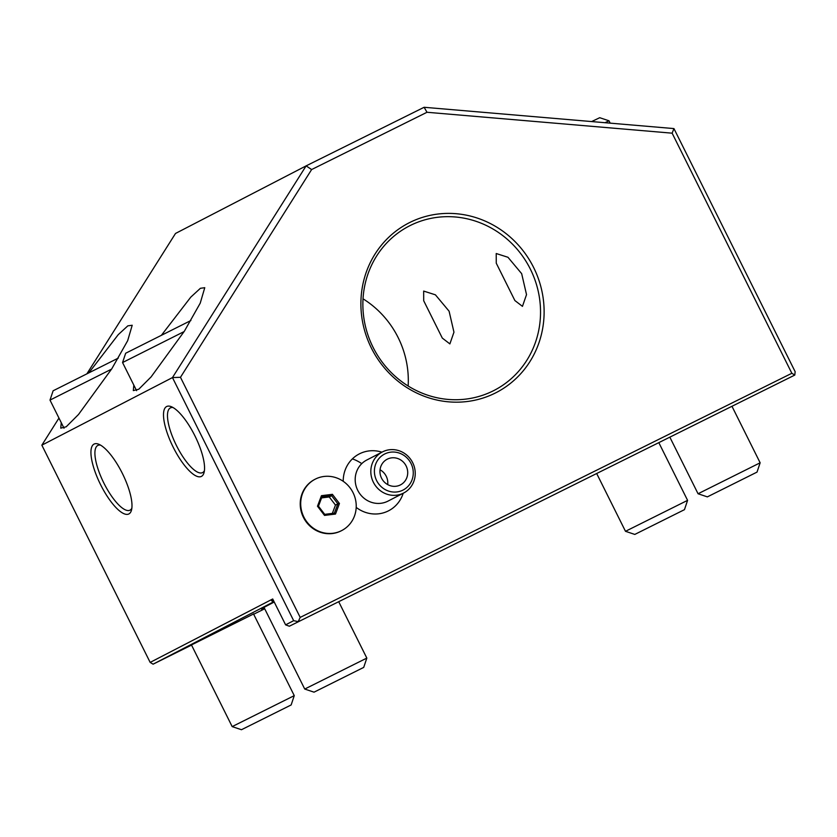 <?xml version="1.0" encoding="UTF-8"?>
<svg xmlns="http://www.w3.org/2000/svg" width="837" height="837" viewBox="0 0 837 837"><rect width="100%" height="100%" fill="white"/><g stroke="black" fill="none" stroke-linecap="round" stroke-linejoin="round"><path stroke-width="1.26" d="M311.626 169.555L306.122 165.872L172.464 377.581L180.478 377.299L311.626 169.555L426.996 112.273L672.132 133.177L673.942 128.584L795.15 371.68L794.784 375.07L289.351 626.222L794.784 375.07L791.844 373.281L300.19 617.403L298.223 621.629L293.661 620.677L285.605 624.852L275.53 604.649A5.786 1.82 -116.4 0 0 275.017 603.613L272.705 598.978L271.261 599.731A5.786 1.82 -116.4 0 0 271.094 599.784A5.786 1.82 -116.4 0 0 270.937 599.899L272.119 601.186L273.469 600.516M672.132 133.177L791.844 373.281M180.478 377.299L300.19 617.403M371.387 348.066A95.397 90.574 -117.4 0 1 409.942 222.412A95.397 90.574 -117.4 0 1 533.629 267.505A95.397 90.574 -117.4 0 1 495.075 393.16A95.397 90.574 -117.4 0 1 371.387 348.066M356.196 507.389A31.984 30.362 62.6 0 0 395.524 505.789A31.984 30.362 62.6 0 0 403.193 493.255M381.934 452.179A31.984 30.362 62.6 0 0 352.346 458.917A31.984 30.362 62.6 0 0 343.222 481.306M87.006 373.637L175.508 233.46L306.122 165.872L424.118 107.282L426.996 112.273M270.937 599.899L150.158 662.402L41.85 445.169L172.464 377.581L293.661 620.677M194.906 435.826A39.025 12.252 63.6 0 1 204.04 472.643A39.025 12.252 63.6 0 1 173.144 447.094A39.025 12.252 63.6 0 1 171.282 406.677A39.025 12.252 63.6 0 1 194.906 435.826M122.348 473.386A39.025 12.252 63.6 0 1 131.472 510.193A39.025 12.252 63.6 0 1 100.576 484.644A39.025 12.252 63.6 0 1 98.714 444.227A39.025 12.252 63.6 0 1 122.348 473.386M273.103 599.773L271.261 599.731M289.351 626.222L285.605 624.852M673.942 128.584L424.118 107.282M41.85 445.169L58.967 418.071M133.815 385.114L133.324 390.597L138.754 389.247L151.099 376.912L184.36 331.222L200.231 303.151L204.762 287.698L200.399 288.294L190.805 297.114L161.551 335.103M61.258 422.664L60.756 428.146L66.186 426.807L78.532 414.461L111.802 368.772L127.663 340.701L132.204 325.248L127.831 325.844L118.237 334.664L88.994 372.653M150.158 662.402L153.098 664.18L273.364 601.949L272.119 601.186M273.364 601.949L274.023 601.625M264.701 608.771L253.674 614.243M191.537 645.097L153.098 664.18M264.021 607.39L274.212 602.012M191.464 644.94L253.548 613.992M264.325 607.997L261.594 609.263L264.251 607.85M363.708 667.403L314.042 692.168L363.708 667.403L366.826 658.091L304.731 689.05L263.927 607.212M291.15 704.953L241.474 729.718L291.15 704.953L294.258 695.641L232.173 726.6L191.37 644.762M684.467 509.66L634.802 534.424L684.467 509.66L687.585 500.348L625.49 531.307L596.718 473.596M757.035 472.099L707.359 496.875L757.035 472.099L760.142 462.798L698.058 493.757L669.893 437.27M184.14 331.567L122.558 362.547L136.588 390.67M122.558 362.547L125.676 353.235L190.878 320.529M111.583 369.117L50 400.096L64.02 428.22M50 400.096L53.118 390.785L118.31 358.09M604.994 122.704L609.022 120.81L610.183 123.144M591.654 121.564L599.711 117.703L609.022 120.81M204.416 470.666A36.137 11.341 63.6 0 1 202.554 472.612A36.137 11.341 63.6 0 1 176.408 445.462A36.137 11.341 63.6 0 1 170.413 407.881A36.137 11.341 63.6 0 1 173.081 407.567M131.848 508.216A36.137 11.341 63.6 0 1 129.997 510.162A36.137 11.341 63.6 0 1 103.84 483.012A36.137 11.341 63.6 0 1 97.856 445.43A36.137 11.341 63.6 0 1 100.524 445.117M373.04 347.261A92.509 87.822 -117.4 0 1 409.188 226.042A92.509 87.822 -117.4 0 1 530.365 269.137A92.509 87.822 -117.4 0 1 494.217 390.356A92.509 87.822 -117.4 0 1 373.04 347.261M408.153 386.014A92.509 87.822 62.6 0 0 398.14 337.562A92.509 87.822 62.6 0 0 363.028 298.819M449.092 311.197L453.957 332.184L449.877 343.902L442.302 338.085L423.7 300.745L423.658 291.077L435.407 294.823L449.092 311.197M521.66 273.647L526.525 294.634L522.445 306.352L514.87 300.535L496.268 263.195L496.215 253.527L507.965 257.273L521.66 273.647M382.404 451.928A23.122 21.961 -117.4 0 1 410.852 459.607A23.122 21.961 -117.4 0 1 408.644 489.415A23.122 21.961 -117.4 0 1 403.664 493.014A23.122 21.961 -117.4 0 1 375.206 485.334A23.122 21.961 -117.4 0 1 377.424 455.527A23.122 21.961 -117.4 0 1 382.404 451.928L366.773 460.026A23.122 21.961 62.6 0 0 361.783 463.614A34.694 10.473 -134.2 0 0 352.346 458.917M403.664 493.014L388.023 501.101A23.122 21.961 -117.4 0 1 359.575 493.422A23.122 21.961 -117.4 0 1 361.783 463.614M407.493 486.883A20.234 19.209 -117.4 0 1 380.019 485.512A20.234 19.209 -117.4 0 1 380.176 457.222A20.234 19.209 -117.4 0 1 407.661 458.592A20.234 19.209 -117.4 0 1 407.493 486.883M403.591 482.646A14.459 13.727 62.6 0 0 404.972 464.012A14.459 13.727 62.6 0 0 387.196 459.22A14.459 13.727 62.6 0 0 384.078 461.459A14.459 13.727 62.6 0 0 382.697 480.093A14.459 13.727 62.6 0 0 400.484 484.885A14.459 13.727 62.6 0 0 403.591 482.646M387.719 484.613A14.459 13.727 62.6 0 0 380.05 469.787M315.183 479.193L314.702 479.444A28.908 27.443 62.6 0 0 300.284 505.851A28.908 27.443 62.6 0 0 318.123 531.411A28.908 27.443 -117.4 0 0 341.266 530.794L341.758 530.543A28.908 27.443 -117.4 0 1 318.604 531.16A28.908 27.443 62.6 0 1 300.765 505.6A28.908 27.443 62.6 0 1 315.183 479.193A28.908 27.443 62.6 0 1 338.326 478.586A28.908 27.443 -117.4 0 1 356.164 504.136A28.908 27.443 -117.4 0 1 341.758 530.543M339.445 503.518L332.415 494.332L321.439 495.682L317.485 506.218L324.515 515.404L324.683 514.347L334.361 513.165L335.501 514.054L339.445 503.518L337.866 503.843L331.64 495.713L321.952 496.906L318.447 506.176M321.439 495.682L321.973 496.854L318.468 506.197L324.725 514.368L334.361 513.165M317.485 506.218L318.426 506.228L317.485 506.218L318.426 506.228L324.651 514.357M332.415 494.332L331.64 495.713L329.244 496.958L321.586 497.9M332.352 513.405L335.47 505.077L329.244 496.958M335.47 505.077L337.866 503.843L334.371 513.154M324.515 515.404L335.501 514.054M366.826 658.091L338.713 601.709M314.042 692.168L304.731 689.05M294.258 695.641L253.454 613.803M241.474 729.718L232.173 726.6M687.585 500.348L658.865 442.742M634.802 534.424L625.49 531.307M760.142 462.798L732.03 406.416M707.359 496.875L698.058 493.757"/></g></svg>
